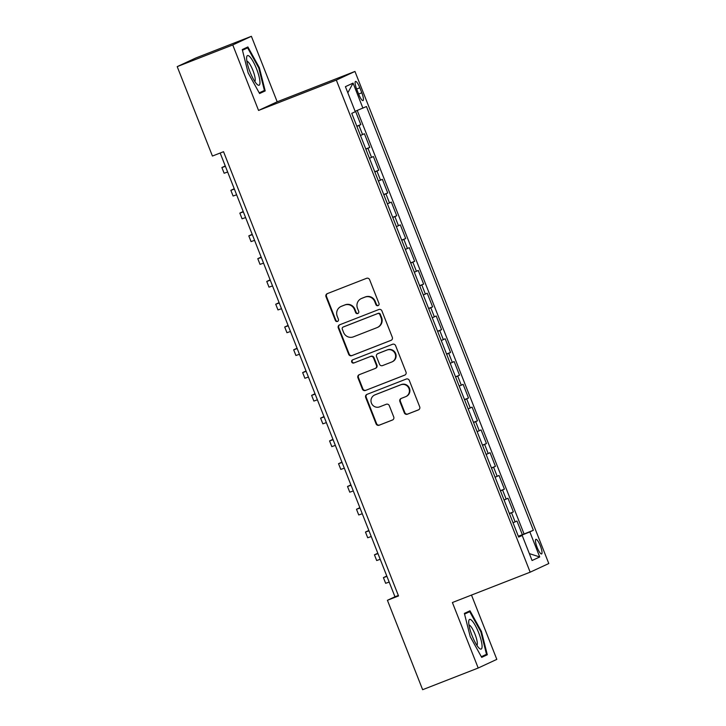 <?xml version="1.0" encoding="UTF-8"?>
<svg xmlns="http://www.w3.org/2000/svg" width="726" height="726" viewBox="0 0 726 726"><rect width="100%" height="100%" fill="white"/><g stroke="black" fill="none" stroke-linecap="round" stroke-linejoin="round"><path stroke-width="1.09" d="M378.074 305.619A1.679 1.643 -114.9 0 0 378.981 303.459L369.625 279.701A2.405 2.341 -114.9 0 0 366.557 278.312L327.299 293.631A2.405 2.341 -114.9 0 0 326.001 296.716L335.358 320.484A1.679 1.643 -114.9 0 0 337.59 321.409A1.679 1.643 -114.9 0 0 338.407 319.286L337.2 316.209A7.696 7.496 -114.9 0 1 341.356 306.336L344.632 305.056A7.696 7.496 -114.9 0 1 354.433 309.494L355.64 312.561A1.679 1.643 -114.9 0 0 357.873 313.496A1.679 1.643 -114.9 0 0 358.698 311.372L357.482 308.296A7.696 7.496 -114.9 0 1 361.648 298.422L364.915 297.143A7.696 7.496 -114.9 0 1 374.716 301.571L375.923 304.648A1.679 1.643 -114.9 0 0 378.074 305.619M540.353 545.888A7.832 1.77 68.7 0 0 535.897 539.336A7.832 1.77 68.7 0 0 537.131 547.386A7.832 1.77 68.7 0 0 541.596 553.938A7.832 1.77 68.7 0 0 540.353 545.888M404.318 412.822A2.405 2.341 -114.9 0 0 407.386 414.21L418.394 409.909A2.405 2.341 -114.9 0 0 419.701 406.823L409.301 380.433A2.405 2.341 -114.9 0 0 406.242 379.054L366.984 394.372A2.405 2.341 -114.9 0 0 365.677 397.458L376.077 423.848A2.405 2.341 -114.9 0 0 379.135 425.227L392.439 420.036A2.405 2.341 -114.9 0 0 393.737 416.951L389.29 405.662A2.405 2.341 -114.9 0 0 386.232 404.273L379.634 406.85A6.434 6.262 -114.9 0 1 371.512 403.329A6.434 6.262 -114.9 0 1 374.925 394.89L400.77 384.798A6.434 6.262 -114.9 0 1 408.883 388.319A6.434 6.262 -114.9 0 1 405.48 396.759L401.169 398.447A2.405 2.341 -114.9 0 0 399.872 401.532L404.318 412.822L404.827 412.595A2.405 2.341 -114.9 0 0 407.885 413.974L418.757 409.736M452.398 602.526L478.198 668.02L422.641 689.7L387.421 600.284L398.529 595.946L223.535 151.707L212.428 156.045L177.208 66.629L232.756 44.948L258.556 110.443L336.329 80.096L530.171 572.179L452.398 602.526M391.005 340.367A2.405 2.341 -114.9 0 0 392.303 337.281L381.912 310.891A2.405 2.341 -114.9 0 0 378.845 309.512L339.587 324.831A2.405 2.341 -114.9 0 0 338.289 327.916L348.68 354.297A2.405 2.341 -114.9 0 0 351.738 355.686L391.26 340.249M395.606 345.667L405.997 372.048A2.405 2.341 -114.9 0 1 404.7 375.142L365.441 390.461A2.405 2.341 -114.9 0 1 362.374 389.072L357.927 377.783A2.405 2.341 -114.9 0 1 359.225 374.698L375.151 368.481A2.405 2.341 -114.9 0 0 376.449 365.396L373.5 357.9A2.405 2.341 -114.9 0 0 370.441 356.52L353.861 362.982A1.679 1.643 -114.9 0 1 351.738 362.065A1.679 1.643 -114.9 0 1 352.627 359.851L392.539 344.278A2.405 2.341 -114.9 0 1 395.606 345.667M518.337 536.26L522.348 534.69L516.966 521.023L515.124 521.876L511.54 512.765L509.434 513.654M509.371 513.473L513.373 511.912L507.991 498.245L506.158 499.098L502.564 489.986L500.468 490.876M500.395 490.694L504.407 489.133L499.016 475.466L497.183 476.32L493.589 467.199L491.493 468.098M491.42 467.916L495.431 466.346L490.041 452.679L488.208 453.532L484.614 444.421L482.518 445.31M482.445 445.129L486.456 443.568L481.075 429.901L479.233 430.754L475.648 421.643L473.543 422.532M473.47 422.35L477.481 420.79L472.1 407.114L470.257 407.967L466.673 398.855L464.567 399.754M464.495 399.572L468.506 398.002L463.124 384.335L461.282 385.188L457.698 376.077L455.592 376.966M455.52 376.785L459.531 375.224L454.149 361.557L452.307 362.41L448.722 353.299L446.617 354.188M446.554 354.007L450.556 352.446L445.174 338.77L443.341 339.623L439.747 330.511L437.651 331.41M437.578 331.228L441.589 329.658L436.199 315.991L434.366 316.845L430.772 307.733L428.676 308.623M428.603 308.441L432.614 306.88L427.224 293.213L425.391 294.066L421.797 284.955L419.701 285.844M419.628 285.663L423.639 284.102L418.258 270.426L416.415 271.279L412.831 262.168L410.725 263.057M410.653 262.885L414.664 261.315L409.282 247.648L407.44 248.501L403.856 239.389L401.75 240.279M401.678 240.097L405.689 238.536L400.307 224.869L398.465 225.722L394.88 216.602L392.775 217.501M392.702 217.319L396.714 215.749L391.332 202.082L389.49 202.935L385.905 193.824L383.8 194.713M383.736 194.532L387.738 192.971L382.357 179.304L380.524 180.157L376.93 171.046L374.834 171.935M374.761 171.753L378.772 170.193L373.382 156.526L371.549 157.379L367.955 148.258L365.859 149.157M365.786 148.975L369.797 147.405L364.407 133.738L360.468 135.481M356.72 89.225L358.698 94.235A7.587 1.715 68.7 0 0 363.018 100.587A7.587 1.715 68.7 0 0 361.811 92.792L359.842 87.773A7.587 1.715 68.7 0 0 355.522 81.43A7.587 1.715 68.7 0 0 356.72 89.225M336.329 80.096L354.96 71.447L548.792 563.53L530.171 572.179M522.348 534.69L533.365 530.27L366.458 106.531L355.123 111.323M533.365 530.27L529.844 531.904L539.717 556.969L532.067 560.517L522.194 535.461L518.673 537.095L351.756 113.356L355.277 111.722L345.413 86.666L353.063 83.109L362.927 108.174M356.811 126.188L360.822 124.627L356.883 126.369M369.797 147.405L367.955 148.258M378.772 170.193L376.93 171.046M387.738 192.971L385.905 193.824M396.714 215.749L394.88 216.602M405.689 238.536L403.856 239.389M414.664 261.315L412.831 262.168M423.639 284.102L421.797 284.955M432.614 306.88L430.772 307.733M441.589 329.658L439.747 330.511M450.556 352.446L448.722 353.299M459.531 375.224L457.698 376.077M468.506 398.002L466.673 398.855M477.481 420.79L475.648 421.643M486.456 443.568L484.614 444.421M495.431 466.346L493.589 467.199M504.407 489.133L502.564 489.986M513.373 511.912L511.54 512.765M524.036 533.909L357.237 110.47M360.822 124.627L355.513 111.169M519.063 536.614L518.437 536.505M258.556 110.443L277.187 101.794L251.387 36.3L232.756 44.948M251.387 36.3L195.829 57.98L177.208 66.629M478.198 668.02L496.82 659.371L471.492 595.075M277.187 101.794L354.96 71.447M220.169 153.023L394.971 596.772L387.421 600.284M398.338 595.465L394.971 596.772M369.443 158.268L371.549 157.379M378.418 181.046L380.524 180.157M387.394 203.834L389.49 202.935M396.369 226.612L398.465 225.722M405.344 249.39L407.44 248.501M414.319 272.177L416.415 271.279M423.285 294.956L425.391 294.066M432.26 317.734L434.366 316.845M441.236 340.521L443.341 339.623M450.211 363.299L452.307 362.41M459.186 386.078L461.282 385.188M468.161 408.865L470.257 407.967M477.136 431.643L479.233 430.754M486.102 454.431L488.208 453.532M495.078 477.209L497.183 476.32M504.053 499.987L506.158 499.098M522.194 535.461L518.555 536.804M513.028 522.774L515.124 521.876M518.945 536.305L529.844 531.904M347.827 92.792L353.063 83.109M539.717 556.969L529.336 553.593M248.129 72.845L259.59 93.527L265.199 90.922L259.345 67.636L247.884 46.954L242.275 49.559L248.129 72.845M487.309 654.761L481.447 631.475L469.985 610.793L464.377 613.397L470.23 636.684L481.692 657.366L487.309 654.761L481.51 657.03M242.448 50.257L247.62 47.852L258.728 67.89L259.345 67.636M259.4 93.182L265.199 90.922M464.549 614.096L469.722 611.691L480.83 631.729L481.447 631.475M378.4 305.437A1.679 1.643 -114.9 0 1 376.431 304.412L375.215 301.344A7.696 7.496 -114.9 0 0 365.423 296.907L364.915 297.143M361.221 298.595L361.73 298.368A7.696 7.496 -114.9 0 1 362.147 298.186L365.423 296.907M340.939 306.517L341.447 306.281A7.696 7.496 -114.9 0 1 341.864 306.1L345.131 304.82A7.696 7.496 -114.9 0 1 354.932 309.258L356.148 312.334A1.679 1.643 -114.9 0 0 358.118 313.36M327.444 293.576A2.405 2.341 -114.9 0 0 326.5 296.489L335.857 320.248A1.679 1.643 -114.9 0 0 337.835 321.273M339.732 324.767A2.405 2.341 -114.9 0 0 338.788 327.68L349.179 354.07A2.405 2.341 -114.9 0 0 352.246 355.45L391.359 340.195M379.825 314.549A1.679 1.643 -114.9 0 0 377.683 313.578L343.216 327.018A1.679 1.643 -114.9 0 0 342.309 329.187L343.589 332.426A7.696 7.496 -114.9 0 0 353.38 336.855L376.939 327.662A7.696 7.496 -114.9 0 0 381.105 317.788L379.825 314.549L380.324 314.313A1.679 1.643 -114.9 0 0 378.182 313.342L377.683 313.578M343.543 326.872A1.679 1.643 -114.9 0 1 343.725 326.791L378.182 313.342M377.357 327.49L377.865 327.254A7.696 7.496 -114.9 0 0 381.604 317.552L381.105 317.788M380.324 314.313L381.604 317.552M405.054 374.961L365.441 390.461M359.379 374.634A2.405 2.341 -114.9 0 0 358.435 377.547L362.882 388.837A2.405 2.341 -114.9 0 0 365.94 390.225M375.651 368.245A2.405 2.341 -114.9 0 0 376.957 365.16L374.008 357.673A2.405 2.341 -114.9 0 0 370.941 356.285L353.861 362.982M352.836 359.778A1.679 1.643 -114.9 0 0 354.37 362.755M391.677 362.038A6.434 6.262 -114.9 0 0 395.08 353.598A6.434 6.262 -114.9 0 0 386.958 350.068L377.856 353.626A2.405 2.341 -114.9 0 0 376.558 356.711L379.507 364.198A2.405 2.341 -114.9 0 0 382.566 365.586L391.677 362.038M392.022 361.884L392.53 361.648A6.434 6.262 -114.9 0 0 395.579 353.362A6.434 6.262 -114.9 0 0 387.466 349.832L386.958 350.068M378.101 353.508A2.405 2.341 -114.9 0 1 378.355 353.39L387.466 349.832M401.315 398.383A2.405 2.341 -114.9 0 0 400.371 401.296L404.827 412.595M405.834 396.614L406.333 396.378A6.434 6.262 -114.9 0 0 409.382 388.092A6.434 6.262 -114.9 0 0 401.269 384.562L400.77 384.798M374.571 395.035L375.07 394.799A6.434 6.262 -114.9 0 1 375.424 394.654L401.269 384.562M367.129 394.318A2.405 2.341 -114.9 0 0 366.185 397.222L376.576 423.612A2.405 2.341 -114.9 0 0 379.644 425L392.802 419.864M225.26 165.945L221.884 167.543L225.414 166.327M221.884 167.543L224.134 173.242L227.655 172.017M256.568 68.897A15.918 3.603 68.7 0 0 246.649 57.363A15.918 3.603 68.7 0 0 250.025 71.938A15.918 3.603 68.7 0 0 257.24 84.515A15.918 3.603 68.7 0 0 256.568 68.897M254.79 81.493A10.899 2.468 68.7 0 0 252.902 70.404A10.899 2.468 68.7 0 0 246.894 61.247M242.357 49.903L247.62 47.852M258.728 67.89L264.4 90.451L259.218 92.855M471.982 620.676A15.918 3.603 68.7 0 0 468.751 621.211A15.918 3.603 68.7 0 0 471.773 634.86A15.918 3.603 68.7 0 0 478.815 647.837A15.918 3.603 68.7 0 0 479.342 648.354A15.918 3.603 68.7 0 0 480.975 639.688A15.918 3.603 68.7 0 0 471.982 620.676M476.891 645.332A10.899 2.468 68.7 0 0 475.857 636.584A10.899 2.468 68.7 0 0 470.43 625.984A10.899 2.468 68.7 0 0 468.996 625.095M480.83 631.729L486.502 654.298L481.329 656.703M464.468 613.742L469.722 611.691M234.235 188.724L230.859 190.33L234.38 189.105M230.859 190.33L233.1 196.02L236.631 194.804M243.21 211.511L239.834 213.108L243.355 211.883M239.834 213.108L242.076 218.807L245.606 217.582M252.185 234.289L248.809 235.886L252.33 234.67M248.809 235.886L251.051 241.586L254.572 240.36M261.16 257.077L257.784 258.674L261.306 257.449M257.784 258.674L260.026 264.364L263.547 263.148M270.136 279.855L266.76 281.452L270.281 280.227M266.76 281.452L269.001 287.151L272.522 285.926M279.102 302.633L275.726 304.23L279.256 303.014M275.726 304.23L277.976 309.929L281.497 308.704M288.077 325.42L284.701 327.018L288.231 325.793M284.701 327.018L286.951 332.708L290.473 331.492M297.052 348.199L293.676 349.796L297.197 348.571M293.676 349.796L295.918 355.495L299.448 354.27M306.027 370.977L302.651 372.583L306.172 371.358M302.651 372.583L304.893 378.273L308.423 377.048M315.002 393.764L311.626 395.361L315.148 394.136M311.626 395.361L313.868 401.061L317.389 399.835M323.977 416.542L320.602 418.14L324.123 416.924M320.602 418.14L322.843 423.839L326.364 422.614M332.953 439.321L329.577 440.927L333.098 439.702M329.577 440.927L331.818 446.617L335.339 445.392M341.919 462.108L338.543 463.705L342.073 462.48M338.543 463.705L340.793 469.404L344.315 468.179M350.894 484.886L347.518 486.484L351.048 485.267M347.518 486.484L349.769 492.183L353.29 490.957M359.869 507.665L356.493 509.271L360.014 508.046M356.493 509.271L358.735 514.961L362.265 513.745M368.844 530.452L365.468 532.049L368.99 530.824M365.468 532.049L367.71 537.748L371.24 536.523M377.819 553.23L374.444 554.827L377.965 553.611M374.444 554.827L376.685 560.526L380.206 559.301M386.795 576.017L383.419 577.615L386.94 576.39M383.419 577.615L385.66 583.305L389.181 582.089M362.573 134.591L358.98 125.48M356.638 89.026L359.842 87.773M358.617 94.035L361.811 92.792M375.215 301.344L374.716 301.571M362.147 298.186L361.648 298.422M356.148 312.334L355.64 312.561M354.932 309.258L354.433 309.494M345.131 304.82L344.632 305.056M341.864 306.1L341.356 306.336M335.857 320.248L335.358 320.484M326.5 296.489L326.001 296.716M376.431 304.412L375.923 304.648M352.246 355.45L351.738 355.686M349.179 354.07L348.68 354.297M338.788 327.68L338.289 327.916M343.725 326.791L343.216 327.018M362.882 388.837L362.374 389.072M358.435 377.547L357.927 377.783M376.957 365.16L376.449 365.396M374.008 357.673L373.5 357.9M370.941 356.285L370.441 356.52M378.355 353.39L377.856 353.626M400.371 401.296L399.872 401.532M375.424 394.654L374.925 394.89M379.644 425L379.135 425.227M376.576 423.612L376.077 423.848M366.185 397.222L365.677 397.458M407.885 413.974L407.386 414.21M343.634 326.827L343.126 327.063M375.787 368.191L375.278 368.427M378.228 353.444L377.72 353.68"/></g></svg>
